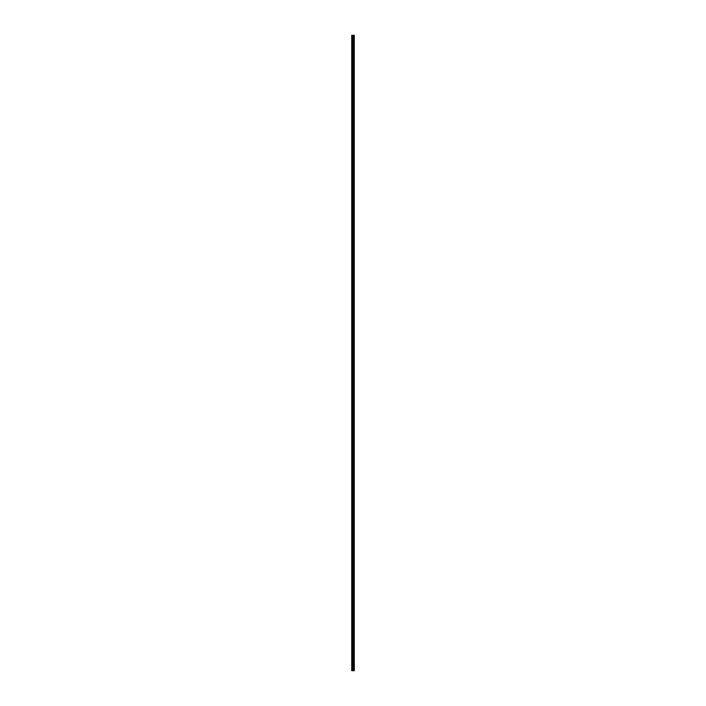 <?xml version="1.0" encoding="UTF-8"?>
<svg xmlns="http://www.w3.org/2000/svg" width="706" height="706" viewBox="0 0 706 706"><rect width="100%" height="100%" fill="white"/><g stroke="black" fill="none" stroke-linecap="round" stroke-linejoin="round"><path stroke-width="1.06" d="M353 38.812L353 66.735M353 95.998L353 123.921M353 153.184L353 181.107M353 210.37L353 238.293M353 267.556L353 295.479M353 324.742L353 352.665M353 381.928L353 409.851M353 439.114L353 467.037M353 496.3L353 524.223M353 553.486L353 581.409M353 610.672L353 638.595M353 38.142L353 35.3L352.965 38.142M352.965 35.3L351.729 35.3L351.729 670.7L353 670.7L353 667.858L352.965 670.7M352.965 667.858L352.965 667.188L353 667.858M352.965 639.265L352.965 667.188M352.965 610.672L352.965 638.595M352.965 582.079L352.965 610.002M352.965 553.486L352.965 581.409M352.965 524.893L352.965 552.816M352.965 496.3L352.965 524.223M352.965 467.707L352.965 495.63M352.965 439.114L352.965 467.037M352.965 410.521L352.965 438.444M352.965 381.928L352.965 409.851M352.965 353.335L352.965 381.258M352.965 324.742L352.965 352.665M352.965 296.149L352.965 324.072M352.965 267.556L352.965 295.479M352.965 238.963L352.965 266.886M352.965 210.37L352.965 238.293M352.965 181.777L352.965 209.7M352.965 153.184L352.965 181.107M352.965 124.591L352.965 152.514M352.965 95.998L352.965 123.921M352.965 67.405L352.965 95.328M352.965 38.812L352.965 66.735M353 639.265L353 667.188M353 582.079L353 610.002M353 524.893L353 552.816M353 467.707L353 495.63M353 410.521L353 438.444M353 353.335L353 381.258M353 296.149L353 324.072M353 238.963L353 266.886M353 181.777L353 209.7M353 124.591L353 152.514M353 67.405L353 95.328M353 35.3L353.035 38.142M353.035 639.265L353.035 667.188M353.035 610.672L353.035 638.595M353.035 582.079L353.035 610.002M353.035 553.486L353.035 581.409M353.035 524.893L353.035 552.816M353.035 496.3L353.035 524.223M353.035 467.707L353.035 495.63M353.035 439.114L353.035 467.037M353.035 410.521L353.035 438.444M353.035 381.928L353.035 409.851M353.035 353.335L353.035 381.258M353.035 324.742L353.035 352.665M353.035 296.149L353.035 324.072M353.035 267.556L353.035 295.479M353.035 238.963L353.035 266.886M353.035 210.37L353.035 238.293M353.035 181.777L353.035 209.7M353.035 153.184L353.035 181.107M353.035 124.591L353.035 152.514M353.035 95.998L353.035 123.921M353.035 67.405L353.035 95.328M353.035 38.812L353.035 66.735M353.035 667.858L353 670.7M353.035 35.3L354.271 35.3L354.271 670.7L353.035 670.7M352.241 670.7L352.259 35.3L352.241 670.7M352.029 670.7L352.047 35.3L352.029 670.7M353.971 670.7L353.953 35.3L353.971 670.7M353.759 670.7L353.741 35.3L353.759 670.7M352.418 35.3L352.418 670.7M353.582 35.3L353.582 670.7M354.253 670.7L354.253 35.3M353.935 670.7L353.935 35.3M351.747 670.7L351.747 35.3M352.065 670.7L352.065 35.3"/></g></svg>
